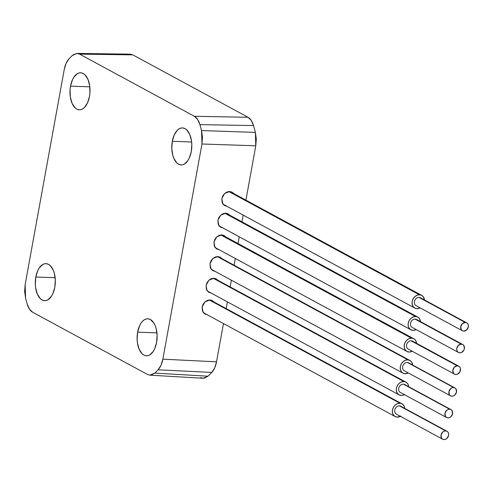 <?xml version="1.0" encoding="UTF-8"?>
<svg xmlns="http://www.w3.org/2000/svg" width="493" height="493" viewBox="0 0 493 493"><rect width="100%" height="100%" fill="white"/><g stroke="black" fill="none" stroke-linecap="round" stroke-linejoin="round"><path stroke-width="0.74" d="M172.316 141.294A18.524 10.008 92.1 0 1 182.472 127.921A18.524 10.008 92.1 0 1 191.29 151.573L191.802 144.375L191.487 140.825L189.762 134.497L186.822 129.992L185.035 128.648L183.119 127.983L181.159 128.032L179.218 128.79L177.381 130.22L174.275 134.879L172.316 141.294L171.798 148.492L172.809 155.375L173.844 158.364L176.784 162.875L178.571 164.218L180.481 164.878L182.447 164.828L184.388 164.077L187.895 160.589L189.33 157.988L191.29 151.573A18.524 10.008 92.1 0 1 181.134 164.939A18.524 10.008 92.1 0 1 172.316 141.294L191.635 141.99L172.316 141.294M70.511 86.146A18.524 10.008 92.1 0 1 80.667 72.779A18.524 10.008 92.1 0 1 89.486 96.425A18.524 10.008 92.1 0 1 79.33 109.797A18.524 10.008 92.1 0 1 70.511 86.146L89.831 86.842L70.511 86.146L70.061 89.714L70.314 96.893L72.04 103.222L74.979 107.727L76.766 109.07L78.677 109.736L80.642 109.686L82.584 108.928L84.42 107.499L87.526 102.84L89.486 96.425L89.936 92.857L89.683 85.677L87.957 79.355L85.018 74.844L83.231 73.5L81.32 72.841L79.355 72.89L77.413 73.642L73.907 77.13L72.471 79.73L70.511 86.146M137.627 332.165A18.524 10.008 92.1 0 1 147.783 318.792A18.524 10.008 92.1 0 1 156.601 342.444A18.524 10.008 92.1 0 1 146.446 355.81A18.524 10.008 92.1 0 1 137.627 332.165L156.947 332.861L137.627 332.165L137.116 339.363L137.43 342.912L139.155 349.235L142.095 353.746L143.882 355.089L145.799 355.749L147.758 355.7L149.699 354.948L153.206 351.46L154.642 348.859L156.601 342.444L157.119 335.246L156.108 328.363L155.073 325.368L153.73 322.835L150.347 319.519L148.436 318.854L146.47 318.903L144.535 319.661L142.693 321.091L141.023 323.149L139.587 325.75L137.627 332.165M35.823 277.017A18.524 10.008 92.1 0 1 45.978 263.65A18.524 10.008 92.1 0 1 54.797 287.296A18.524 10.008 92.1 0 1 44.641 300.668A18.524 10.008 92.1 0 1 35.823 277.017L55.142 277.713L35.823 277.017L35.311 284.214L35.625 287.764L37.351 294.093L40.29 298.598L42.078 299.941L43.994 300.601L45.954 300.557L47.895 299.799L51.401 296.311L52.837 293.711L54.797 287.296L55.315 280.098L54.304 273.214L53.269 270.226L50.329 265.715L48.542 264.371L46.632 263.712L44.666 263.761L42.731 264.513L39.218 268.001L37.782 270.602L35.823 277.017M226.755 206.216L224.666 205.593L222.787 203.88L221.819 198.587L224.679 193.447L229.689 191.481L232.03 192.116L233.688 193.527M222.818 227.902L220.722 227.285L218.843 225.566L217.881 220.272L220.741 215.139L225.745 213.173L228.086 213.808L229.75 215.219M218.874 249.594L216.784 248.971L214.899 247.258L213.937 241.964L216.797 236.831L221.807 234.859L224.149 235.494L225.806 236.911M214.93 271.286L212.84 270.663L210.961 268.95L209.993 263.656L212.853 258.517L217.863 256.551L220.205 257.186L221.868 258.597M210.992 292.971L208.896 292.355L207.017 290.636L206.056 285.342L208.915 280.209L213.919 278.243L216.267 278.878L217.924 280.289M207.048 314.663L204.959 314.041L203.079 312.328L202.112 307.034L204.971 301.901L209.981 299.929L212.323 300.564L213.98 301.981M130.115 54.156L132.783 54.865L248.004 117.279L251.22 120.391L253.531 125.567A180.697 97.62 92.1 0 1 255.392 132.401L256.292 138.952L255.787 145.792L245.908 200.146L255.787 145.792L201.957 143.999L255.787 145.792L255.392 132.401L201.557 130.565L255.392 132.401A180.697 97.62 -87.9 0 0 253.531 125.567L199.936 124.63L253.531 125.567C252.299 121.438 250.456 118.677 248.004 117.279L194.396 116.299L248.004 117.279L132.783 54.865L79.632 54.131L194.396 116.299C196.861 117.704 198.704 120.483 199.936 124.63A179.594 97.022 92.1 0 1 201.557 130.565L201.957 143.999L162.85 359.175C161.975 363.797 160.385 367.34 158.074 369.812A179.594 97.022 92.1 0 1 154.784 373.084L149.89 375.155L147.481 374.458L32.717 312.291C30.252 310.88 28.409 308.107 27.177 303.959A179.594 97.022 92.1 0 1 25.556 298.025L25.155 284.59L64.263 69.414C65.138 64.793 66.734 61.249 69.038 58.778A179.594 97.022 92.1 0 1 72.329 55.506L76.994 53.429L79.632 54.131L132.783 54.865L130.146 54.156L77.007 53.423M216.526 361.825L223.477 323.562L216.526 361.825L162.85 359.175L216.526 361.825L214.689 367.92L211.774 372.431C214.067 369.966 215.651 366.428 216.526 361.825M226.201 308.593L227.421 301.876L226.201 308.593M230.139 286.908L231.365 280.184L230.139 286.908M234.083 265.216L235.303 258.492L234.083 265.216M238.027 243.524L239.247 236.806L238.027 243.524M241.964 221.838L243.185 215.114L241.964 221.838M227.008 206.228L224.611 205.563L222.177 202.728L221.819 198.587L222.83 195.783L224.679 193.447L227.088 191.937L229.689 191.481L232.086 192.147L233.91 193.829M223.064 227.92L220.673 227.255L218.233 224.42L217.881 220.272L218.892 217.475L220.741 215.139L223.144 213.629L225.745 213.173L228.142 213.833L229.972 215.521M219.126 249.612L216.729 248.947L214.295 246.106L213.937 241.964L214.948 239.167L216.797 236.831L219.206 235.321L221.807 234.859L224.198 235.525L226.028 237.213M215.182 271.298L212.785 270.632L210.351 267.798L209.993 263.656L211.004 260.852L212.853 258.517L215.262 257.007L217.863 256.551L220.26 257.217L222.084 258.899M211.238 292.99L208.847 292.324L206.407 289.49L206.056 285.342L207.066 282.544L208.915 280.209L211.324 278.699L213.919 278.243L216.316 278.902L218.146 280.591M207.3 314.682L204.903 314.016L202.469 311.175L202.112 307.034L203.122 304.23L204.971 301.901L207.38 300.391L209.981 299.929L212.378 300.594L214.202 302.283M75.94 53.515L77.814 53.497L79.632 54.131L194.396 116.299L197.638 119.442L199.936 124.63A179.594 97.022 92.1 0 1 201.557 130.565L202.463 137.159L201.957 143.999L162.85 359.175L160.995 365.313L158.074 369.812L211.774 372.431L158.074 369.812A179.594 97.022 92.1 0 1 154.784 373.084L207.978 376.202A180.697 97.62 -87.9 0 0 211.774 372.431A180.697 97.62 92.1 0 1 207.978 376.202L154.784 373.084L151.166 375.074L149.299 375.093M203.11 378.254L207.978 376.202L204.385 378.174L202.524 378.193L200.706 377.558M147.481 374.458L32.717 312.291L29.481 309.154L27.177 303.959A179.594 97.022 92.1 0 1 25.556 298.025L24.65 291.437L25.155 284.59L64.263 69.414L66.111 63.289L69.038 58.778A179.594 97.022 92.1 0 1 72.329 55.506L74.098 54.193M454.86 387.892L408.586 362.823A4.517 3.673 118.4 0 0 407.391 362.472L453.671 387.535A4.517 3.673 -61.6 0 1 454.86 387.892A4.517 3.673 -61.6 0 1 456.253 392.921A4.517 3.673 -61.6 0 1 451.754 396.193A4.517 3.673 -61.6 0 1 450.559 395.836A4.517 3.673 -61.6 0 1 449.166 390.807A4.517 3.673 -61.6 0 1 453.671 387.535L407.391 362.472A4.517 3.673 118.4 0 0 402.892 365.744A4.517 3.673 118.4 0 0 404.285 370.773L450.559 395.836M451.754 396.193L450.386 395.737L449.376 394.69L448.95 391.534L450.731 388.57L452.155 387.738L453.671 387.535L455.033 387.991L456.043 389.039L456.469 392.194L454.688 395.158L453.264 395.99L451.754 396.193M407.97 359.872A7.229 5.873 -61.6 0 1 409.88 360.445A7.229 5.873 -61.6 0 1 412.616 365.011L411.772 362.275L410.151 360.605L407.97 359.872L217.24 256.557L407.97 359.872A7.229 5.873 -61.6 0 0 400.766 365.11A7.229 5.873 -61.6 0 0 402.991 373.152A7.229 5.873 -61.6 0 0 404.901 373.719L402.713 372.991L401.099 371.315L400.291 368.955L400.421 366.268L401.462 363.655L403.268 361.529L405.548 360.198L407.97 359.872M408.315 372.954A7.229 5.873 -61.6 0 1 404.901 373.719L408.315 372.954M458.804 366.2L412.53 341.138A4.517 3.673 118.4 0 0 410.996 340.768A4.517 3.673 118.4 0 0 406.762 344.243A4.517 3.673 118.4 0 0 408.222 349.081L454.503 374.144A4.517 3.673 -61.6 0 1 453.042 369.306A4.517 3.673 -61.6 0 1 457.27 365.837L410.996 340.768L457.27 365.837A4.517 3.673 -61.6 0 1 458.804 366.2A4.517 3.673 -61.6 0 1 460.265 371.038A4.517 3.673 -61.6 0 1 456.037 374.514A4.517 3.673 -61.6 0 1 454.503 374.144M457.27 365.837L458.687 366.145L459.796 367.063L460.425 368.462L459.957 371.784L457.547 374.162L456.037 374.514L454.614 374.205L453.505 373.287L452.82 370.231L454.38 367.149L457.27 365.837M406.935 351.466A7.229 5.873 -61.6 0 0 409.387 352.051A7.229 5.873 -61.6 0 0 412.259 351.262L409.387 352.051L407.119 351.558L405.345 350.085L404.334 347.855L404.248 345.199L405.092 342.536L406.743 340.262L408.943 338.728L411.365 338.167L220.747 234.914L411.365 338.167A7.229 5.873 -61.6 0 1 413.818 338.753A7.229 5.873 -61.6 0 1 416.474 342.647L416.474 342.647A7.216 5.867 -61.6 0 1 416.554 343.313L415.839 340.805L414.699 339.369L413.159 338.457L411.365 338.167A7.229 5.873 -61.6 0 0 404.599 343.726A7.229 5.873 -61.6 0 0 406.935 351.466L215.121 247.56M462.742 344.515L416.468 319.446A4.517 3.673 118.4 0 0 414.995 319.076A4.517 3.673 118.4 0 0 410.718 322.521A4.517 3.673 118.4 0 0 412.166 327.389L458.441 352.458A4.517 3.673 -61.6 0 1 456.993 347.583A4.517 3.673 -61.6 0 1 461.275 344.145L414.995 319.076L461.275 344.145A4.517 3.673 -61.6 0 1 462.742 344.515A4.517 3.673 -61.6 0 1 464.196 349.383A4.517 3.673 -61.6 0 1 459.914 352.822A4.517 3.673 -61.6 0 1 458.441 352.458M461.275 344.145L462.68 344.478L463.777 345.427L464.412 348.496L463.864 350.159L461.43 352.501L459.914 352.822L458.502 352.489L457.412 351.546L456.801 350.135L456.771 348.471L458.373 345.408L461.275 344.145M416.197 329.577A7.229 5.873 -61.6 0 1 413.233 330.359L410.977 329.823L409.227 328.313L408.253 326.058L408.204 323.396L409.085 320.74L410.768 318.49L412.986 316.993L415.408 316.475L224.771 213.21L415.408 316.475A7.229 5.873 -61.6 0 1 417.762 317.061A7.229 5.873 -61.6 0 1 420.504 321.633L419.407 318.521L417.663 317.011L415.408 316.475A7.229 5.873 -61.6 0 0 408.555 321.978A7.229 5.873 -61.6 0 0 410.879 329.774L219.065 225.874M416.203 329.577L413.233 330.359A7.229 5.873 -61.6 0 1 410.879 329.774M466.686 322.823L420.412 297.754A4.517 3.673 118.4 0 0 418.97 297.39A4.517 3.673 118.4 0 0 414.662 300.81A4.517 3.673 118.4 0 0 416.11 305.703L462.385 330.766A4.517 3.673 -61.6 0 1 460.943 325.879A4.517 3.673 -61.6 0 1 465.244 322.453L418.97 297.39L465.244 322.453A4.517 3.673 -61.6 0 1 466.686 322.823A4.517 3.673 -61.6 0 1 468.128 327.709A4.517 3.673 -61.6 0 1 463.827 331.136A4.517 3.673 -61.6 0 1 462.385 330.766M465.244 322.453L466.649 322.804L467.734 323.759L468.332 325.177L468.35 326.841L466.735 329.897L463.827 331.136L462.422 330.785L461.337 329.835L460.721 326.748L462.335 323.698L465.244 322.453M414.816 308.082A7.229 5.873 -61.6 0 0 417.127 308.673L420.141 307.885A7.229 5.873 -61.6 0 1 417.127 308.673L414.878 308.119L413.146 306.591L412.185 304.323L412.154 301.661L413.054 299.004L414.742 296.768L416.967 295.289L419.389 294.783L228.752 191.518L419.389 294.783A7.229 5.873 -61.6 0 1 421.7 295.375A7.229 5.873 -61.6 0 1 424.442 299.941L423.376 296.866L421.638 295.338L419.389 294.783A7.229 5.873 -61.6 0 0 412.505 300.262A7.229 5.873 -61.6 0 0 414.816 308.082L223.002 204.182M450.922 409.584L404.642 384.515A4.517 3.673 118.4 0 0 403.391 384.158L449.665 409.221A4.517 3.673 -61.6 0 1 450.922 409.584A4.517 3.673 -61.6 0 1 452.327 414.576A4.517 3.673 -61.6 0 1 447.872 417.885A4.517 3.673 -61.6 0 1 446.615 417.528A4.517 3.673 -61.6 0 1 445.21 412.536A4.517 3.673 -61.6 0 1 449.665 409.221L403.391 384.158A4.517 3.673 118.4 0 0 398.936 387.467A4.517 3.673 118.4 0 0 400.341 392.459L446.615 417.528M447.872 417.885L446.498 417.454L445.462 416.431L444.994 413.294L446.732 410.305L448.149 409.449L449.665 409.221L451.04 409.652L452.069 410.675L452.543 413.812L450.805 416.801L449.382 417.657L447.872 417.885M403.927 381.557A7.229 5.873 -61.6 0 1 405.936 382.13A7.229 5.873 -61.6 0 1 408.66 386.506L408.672 386.697A7.216 5.867 -61.6 0 0 408.654 386.512L408.161 384.602L407.132 383.049L405.677 382.001L403.927 381.557L213.222 278.255L403.927 381.557A7.229 5.873 -61.6 0 0 396.803 386.857A7.229 5.873 -61.6 0 0 399.053 394.844A7.229 5.873 -61.6 0 0 401.062 395.417L398.855 394.733L397.21 393.094L396.366 390.752L396.452 388.071L397.463 385.452L399.238 383.289L401.505 381.921L403.927 381.557M404.784 394.406L402.941 395.226L401.062 395.417A7.229 5.873 -61.6 0 0 404.377 394.646M446.978 431.27L400.704 406.207A4.517 3.673 118.4 0 0 399.422 405.844L445.697 430.913A4.517 3.673 -61.6 0 1 446.978 431.27A4.517 3.673 -61.6 0 1 448.39 436.25A4.517 3.673 -61.6 0 1 443.959 439.577A4.517 3.673 -61.6 0 1 442.677 439.214A4.517 3.673 -61.6 0 1 441.266 434.241A4.517 3.673 -61.6 0 1 445.697 430.913L399.422 405.844A4.517 3.673 118.4 0 0 394.992 409.172A4.517 3.673 118.4 0 0 396.403 414.151L442.677 439.214M443.959 439.577L442.578 439.158L441.537 438.148L441.044 435.017L442.769 432.016L444.181 431.153L445.697 430.913L447.077 431.326L448.112 432.343L448.655 433.797L448.605 435.473L446.886 438.468L445.469 439.337L443.959 439.577M399.94 403.243A7.229 5.873 -61.6 0 1 401.992 403.822A7.229 5.873 -61.6 0 1 404.71 408.149L404.728 408.383A7.216 5.867 -61.6 0 0 404.704 408.155L404.198 406.25L403.163 404.71L401.696 403.675L399.94 403.243L209.248 299.947L399.94 403.243A7.229 5.873 -61.6 0 0 392.853 408.568A7.229 5.873 -61.6 0 0 395.109 416.536A7.229 5.873 -61.6 0 0 397.161 417.115L394.948 416.443L393.291 414.823L392.428 412.493L392.502 409.812L393.494 407.181L395.257 405.012L397.524 403.631L399.94 403.243M400.883 416.067L397.161 417.115A7.229 5.873 -61.6 0 0 400.433 416.332M203.091 378.26L149.866 375.161M409.88 360.445L218.116 256.563M402.954 373.133L211.183 269.252M413.763 338.722L222.053 234.878M417.744 317.054L225.997 213.186M421.694 295.369L229.941 191.5M405.905 382.118L214.172 278.255M399.022 394.825L207.239 290.938M401.961 403.804L210.228 299.947M395.084 416.517L203.295 312.63"/></g></svg>
